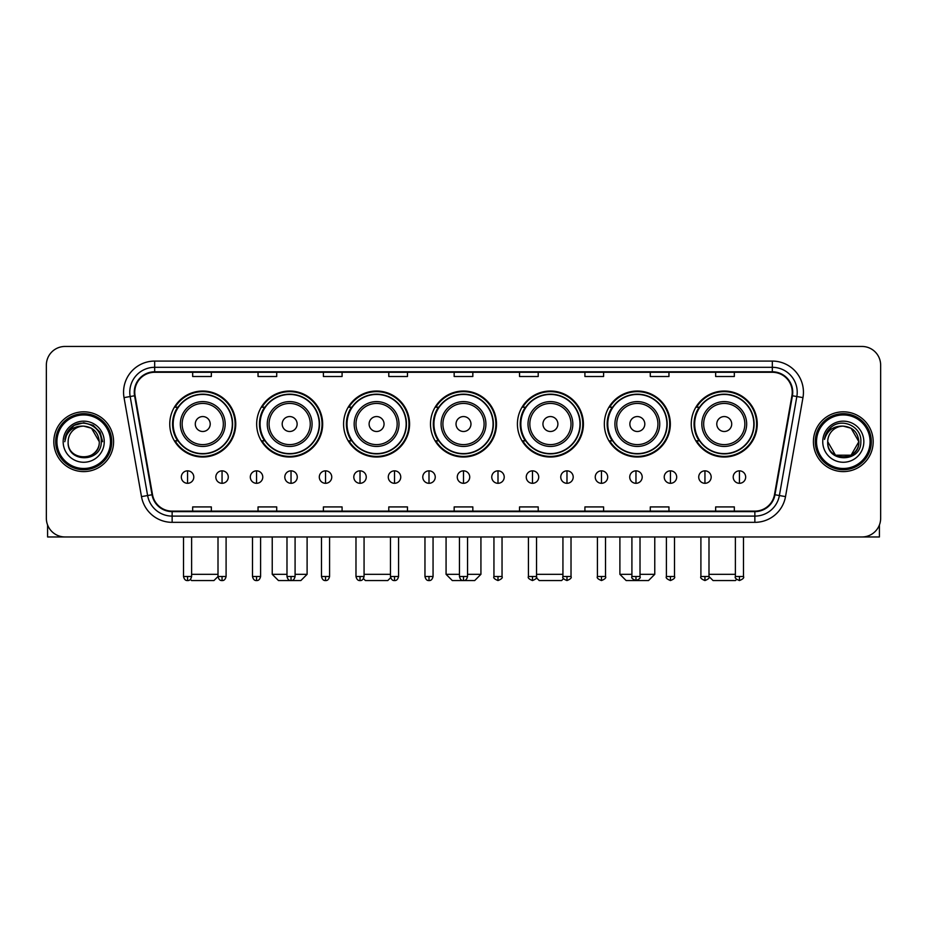 <?xml version="1.0" encoding="UTF-8"?>
<svg xmlns="http://www.w3.org/2000/svg" width="927" height="927" viewBox="0 0 927 927"><rect width="100%" height="100%" fill="white"/><g stroke="black" fill="none" stroke-linecap="round" stroke-linejoin="round"><path stroke-width="1.39" d="M691.252 424.021A33.001 33.001 0 0 0 724.254 457.023A33.001 33.001 0 0 0 757.243 424.021A33.001 33.001 0 0 0 724.254 391.032A33.001 33.001 0 0 0 691.252 424.021M604.334 424.021A33.001 33.001 0 0 0 637.336 457.023A33.001 33.001 0 0 0 670.337 424.021A33.001 33.001 0 0 0 637.336 391.032A33.001 33.001 0 0 0 604.334 424.021M517.417 424.021A33.001 33.001 0 0 0 550.418 457.023A33.001 33.001 0 0 0 583.419 424.021A33.001 33.001 0 0 0 550.418 391.032A33.001 33.001 0 0 0 517.417 424.021M430.499 424.021A33.001 33.001 0 0 0 463.5 457.023A33.001 33.001 0 0 0 496.501 424.021A33.001 33.001 0 0 0 463.5 391.032A33.001 33.001 0 0 0 430.499 424.021M343.581 424.021A33.001 33.001 0 0 0 376.582 457.023A33.001 33.001 0 0 0 409.583 424.021A33.001 33.001 0 0 0 376.582 391.032A33.001 33.001 0 0 0 343.581 424.021M256.663 424.021A33.001 33.001 0 0 0 289.664 457.023A33.001 33.001 0 0 0 322.666 424.021A33.001 33.001 0 0 0 289.664 391.032A33.001 33.001 0 0 0 256.663 424.021M169.757 424.021A33.001 33.001 0 0 0 202.746 457.023A33.001 33.001 0 0 0 235.748 424.021A33.001 33.001 0 0 0 202.746 391.032A33.001 33.001 0 0 0 169.757 424.021M177.671 440.835A30.197 30.197 0 0 1 177.671 407.22M264.577 440.835A30.197 30.197 0 0 1 264.577 407.22M351.495 440.835A30.197 30.197 0 0 1 351.495 407.22M438.413 440.835A30.197 30.197 0 0 1 438.413 407.22M525.331 440.835A30.197 30.197 0 0 1 525.331 407.22M612.249 440.835A30.197 30.197 0 0 1 612.249 407.22M699.167 440.835A30.197 30.197 0 0 1 699.167 407.22M46.35 365.122L46.35 518.286A18.679 18.679 0 0 0 65.029 536.965L861.971 536.965A18.679 18.679 0 0 0 880.65 518.286L880.65 365.122A18.679 18.679 0 0 0 861.971 346.455L65.029 346.455A18.679 18.679 0 0 0 46.35 365.122L46.35 518.286M53.824 441.704A29.884 29.884 0 0 0 83.708 471.6A29.884 29.884 0 0 0 113.592 441.704A29.884 29.884 0 0 0 83.708 411.82A29.884 29.884 0 0 0 53.824 441.704A29.884 29.884 0 0 0 83.708 471.6A29.884 29.884 0 0 0 113.592 441.704A29.884 29.884 0 0 0 83.708 411.82A29.884 29.884 0 0 0 53.824 441.704M813.408 441.704A29.884 29.884 0 0 0 843.292 471.6A29.884 29.884 0 0 0 873.176 441.704A29.884 29.884 0 0 0 843.292 411.82A29.884 29.884 0 0 0 813.408 441.704A29.884 29.884 0 0 0 843.292 471.6A29.884 29.884 0 0 0 873.176 441.704A29.884 29.884 0 0 0 843.292 411.82A29.884 29.884 0 0 0 813.408 441.704M134.763 392.214A19.919 19.919 0 0 1 154.682 372.283L772.318 372.283A19.919 19.919 0 0 1 791.936 395.667L774.485 494.67A19.919 19.919 0 0 1 754.856 511.125L172.144 511.125A19.919 19.919 0 0 1 152.515 494.67L135.064 395.667A19.919 19.919 0 0 1 134.763 392.214M134.264 392.214A20.417 20.417 0 0 0 134.577 395.759L152.028 494.751A20.417 20.417 0 0 0 172.144 511.623L754.856 511.623A20.417 20.417 0 0 0 774.972 494.751L792.423 395.759A20.417 20.417 0 0 0 772.318 371.785L154.682 371.785A20.417 20.417 0 0 0 134.264 392.214M124.033 397.613A31.136 31.136 0 0 1 154.682 361.078L772.318 361.078A31.136 31.136 0 0 1 802.967 397.613L785.517 496.617A31.136 31.136 0 0 1 754.856 522.341L172.144 522.341A31.136 31.136 0 0 1 141.483 496.617L124.033 397.613L130.162 396.536A24.902 24.902 0 0 1 154.682 367.312L772.318 367.312A24.902 24.902 0 0 1 796.838 396.536L779.387 495.528A24.902 24.902 0 0 1 754.856 516.107L172.144 516.107A24.902 24.902 0 0 1 147.613 495.528L130.162 396.536A24.902 24.902 0 0 1 129.78 392.214M861.971 346.455L65.029 346.455M65.029 536.965L861.971 536.965M880.65 518.286L880.65 365.122M774.972 494.751L779.387 495.528L796.838 396.536L802.967 397.613M454.16 372.283L454.16 376.501L472.84 376.501L472.84 372.283M388.784 372.283L388.784 376.501L407.463 376.501L407.463 372.283M323.407 372.283L323.407 376.501L342.086 376.501L342.086 372.283M258.042 372.283L258.042 376.501L276.721 376.501L276.721 372.283M192.665 372.283L192.665 376.501L211.344 376.501L211.344 372.283M519.537 372.283L519.537 376.501L538.216 376.501L538.216 372.283M584.914 372.283L584.914 376.501L603.593 376.501L603.593 372.283M650.279 372.283L650.279 376.501L668.958 376.501L668.958 372.283M715.656 372.283L715.656 376.501L734.335 376.501L734.335 372.283M472.84 511.125L472.84 506.918L454.16 506.918L454.16 511.125M407.463 511.125L407.463 506.918L388.784 506.918L388.784 511.125M342.086 511.125L342.086 506.918L323.407 506.918L323.407 511.125M276.721 511.125L276.721 506.918L258.042 506.918L258.042 511.125M211.344 511.125L211.344 506.918L192.665 506.918L192.665 511.125M538.216 511.125L538.216 506.918L519.537 506.918L519.537 511.125M603.593 511.125L603.593 506.918L584.914 506.918L584.914 511.125M668.958 511.125L668.958 506.918L650.279 506.918L650.279 511.125M734.335 511.125L734.335 506.918L715.656 506.918L715.656 511.125M47.59 524.995L47.59 536.965L119.815 536.965M110.475 441.704A26.767 26.767 0 0 0 83.708 414.937A26.767 26.767 0 0 0 56.929 441.704A26.767 26.767 0 0 0 83.708 468.483A26.767 26.767 0 0 0 110.475 441.704M111.727 441.704A28.019 28.019 0 0 0 83.708 413.685A28.019 28.019 0 0 0 55.69 441.704A28.019 28.019 0 0 0 83.708 469.722A28.019 28.019 0 0 0 111.727 441.704M99.27 441.704C98.343 432.249 93.163 427.069 83.708 426.142L91.495 428.228L99.27 441.704L91.495 428.228L83.708 426.142L91.495 428.228L99.27 441.704L91.495 428.228L83.708 426.142L91.495 428.228L99.27 441.704L91.495 428.228L83.708 426.142L91.495 428.228L99.27 441.704C100.22 461.785 67.184 461.785 68.146 441.704C66.756 463.315 101.97 462.828 101.24 441.704C102.399 426.883 82.966 417.463 71.773 427.011C67.868 430.267 65.585 434.415 64.913 439.444C67.845 430.174 74.114 425.736 83.708 426.142L91.495 428.228L99.27 441.704C100.22 461.785 67.184 461.785 68.146 441.704C67.184 461.785 100.22 461.785 99.27 441.704C100.22 461.785 67.184 461.785 68.146 441.704C67.184 461.785 100.22 461.785 99.27 441.704C100.22 461.785 67.184 461.785 68.146 441.704C67.184 461.785 100.22 461.785 99.27 441.704C100.22 461.785 67.184 461.785 68.146 441.704C67.184 461.785 100.22 461.785 99.27 441.704C100.22 461.785 67.184 461.785 68.146 441.704C67.184 461.785 100.22 461.785 99.27 441.704C100.22 461.785 67.184 461.785 68.146 441.704C67.184 461.785 100.22 461.785 99.27 441.704C100.22 461.785 67.184 461.785 68.146 441.704A15.562 15.562 0 0 1 83.708 426.142L91.495 428.228L99.27 441.704C99.896 453.79 84.357 461.82 74.878 454.531M63.163 441.704A20.545 20.545 0 0 0 83.708 462.26A20.545 20.545 0 0 0 104.253 441.704A20.545 20.545 0 0 0 83.708 421.159A20.545 20.545 0 0 0 63.163 441.704M71.761 427.011L67.173 432.469M67.045 432.712L74.241 425.308L83.708 422.77L93.175 425.308L100.104 432.237L102.642 441.704L100.104 432.237L93.175 425.308L83.708 422.77L74.241 425.308L67.312 432.237L64.774 441.704M66.895 433.002L67.3 432.249L66.895 433.002M218.007 536.965L218.007 576.501C218.714 579.387 220.058 580.742 222.051 580.545L222.051 576.501L218.007 576.501L213.952 580.545L191.541 580.545L190.394 579.398M191.611 574.323L218.007 574.323M210.22 424.021A7.474 7.474 0 0 0 202.746 416.559A7.474 7.474 0 0 0 195.284 424.021A7.474 7.474 0 0 0 202.746 431.495A7.474 7.474 0 0 0 210.22 424.021M225.168 424.021A22.41 22.41 0 0 0 202.746 401.611A22.41 22.41 0 0 0 180.336 424.021A22.41 22.41 0 0 0 202.746 446.443A22.41 22.41 0 0 0 225.168 424.021A22.41 22.41 0 0 1 202.746 446.443A22.41 22.41 0 0 1 180.336 424.021M232.329 424.021A29.571 29.571 0 0 0 202.746 394.45A29.571 29.571 0 0 0 173.175 424.021A29.571 29.571 0 0 0 202.746 453.604A29.571 29.571 0 0 0 232.329 424.021M235.122 424.021A32.375 32.375 0 0 1 175.076 440.835L178.077 440.835A29.849 29.849 0 0 0 222.503 446.408A29.849 29.849 0 0 0 222.503 401.646A29.849 29.849 0 0 0 178.077 407.22L175.076 407.22A32.375 32.375 0 0 1 235.122 424.021M295.087 574.323L307.104 574.323L300.869 580.545L278.459 580.545L272.237 574.323L286.988 574.323M297.138 424.021A7.474 7.474 0 0 0 289.664 416.559A7.474 7.474 0 0 0 282.19 424.021A7.474 7.474 0 0 0 289.664 431.495A7.474 7.474 0 0 0 297.138 424.021M312.086 424.021A22.41 22.41 0 0 0 289.664 401.611A22.41 22.41 0 0 0 267.254 424.021A22.41 22.41 0 0 0 289.664 446.443A22.41 22.41 0 0 0 312.086 424.021A22.41 22.41 0 0 1 289.664 446.443A22.41 22.41 0 0 1 267.254 424.021M319.236 424.021A29.571 29.571 0 0 0 289.664 394.45A29.571 29.571 0 0 0 260.093 424.021A29.571 29.571 0 0 0 289.664 453.604A29.571 29.571 0 0 0 319.236 424.021M322.04 424.021A32.375 32.375 0 0 1 261.993 440.835L264.995 440.835A29.849 29.849 0 0 0 309.421 446.408A29.849 29.849 0 0 0 309.421 401.646A29.849 29.849 0 0 0 264.995 407.22L261.993 407.22A32.375 32.375 0 0 1 322.04 424.021M390.649 577.695L387.787 580.545L365.377 580.545L363.465 578.633M364.068 574.323L390.464 574.323M384.056 424.021A7.474 7.474 0 0 0 376.582 416.559A7.474 7.474 0 0 0 369.108 424.021A7.474 7.474 0 0 0 376.582 431.495A7.474 7.474 0 0 0 384.056 424.021M398.992 424.021A22.41 22.41 0 0 0 376.582 401.611A22.41 22.41 0 0 0 354.172 424.021A22.41 22.41 0 0 0 376.582 446.443A22.41 22.41 0 0 0 398.992 424.021A22.41 22.41 0 0 1 376.582 446.443A22.41 22.41 0 0 1 354.172 424.021M406.153 424.021A29.571 29.571 0 0 0 376.582 394.45A29.571 29.571 0 0 0 347.011 424.021A29.571 29.571 0 0 0 376.582 453.604A29.571 29.571 0 0 0 406.153 424.021M408.958 424.021A32.375 32.375 0 0 1 348.911 440.835L351.912 440.835A29.849 29.849 0 0 0 396.339 446.408A29.849 29.849 0 0 0 396.339 401.646A29.849 29.849 0 0 0 351.912 407.22L348.911 407.22A32.375 32.375 0 0 1 408.958 424.021M467.544 574.323L480.928 574.323L474.705 580.545L452.295 580.545L446.072 574.323L459.456 574.323M470.974 424.021A7.474 7.474 0 0 0 463.5 416.559A7.474 7.474 0 0 0 456.026 424.021A7.474 7.474 0 0 0 463.5 431.495A7.474 7.474 0 0 0 470.974 424.021M485.91 424.021A22.41 22.41 0 0 0 463.5 401.611A22.41 22.41 0 0 0 441.09 424.021A22.41 22.41 0 0 0 463.5 446.443A22.41 22.41 0 0 0 485.91 424.021A22.41 22.41 0 0 1 463.5 446.443A22.41 22.41 0 0 1 441.09 424.021M493.071 424.021A29.571 29.571 0 0 0 463.5 394.45A29.571 29.571 0 0 0 433.929 424.021A29.571 29.571 0 0 0 463.5 453.604A29.571 29.571 0 0 0 493.071 424.021M495.875 424.021A32.375 32.375 0 0 1 435.829 440.835L438.83 440.835A29.849 29.849 0 0 0 483.257 446.408A29.849 29.849 0 0 0 483.257 401.646A29.849 29.849 0 0 0 438.83 407.22L435.829 407.22A32.375 32.375 0 0 1 495.875 424.021M563.535 578.633L561.623 580.545L539.213 580.545L536.351 577.695M536.536 574.323L562.932 574.323M557.892 424.021A7.474 7.474 0 0 0 550.418 416.559A7.474 7.474 0 0 0 542.944 424.021A7.474 7.474 0 0 0 550.418 431.495A7.474 7.474 0 0 0 557.892 424.021M572.828 424.021A22.41 22.41 0 0 0 550.418 401.611A22.41 22.41 0 0 0 528.008 424.021A22.41 22.41 0 0 0 550.418 446.443A22.41 22.41 0 0 0 572.828 424.021A22.41 22.41 0 0 1 550.418 446.443A22.41 22.41 0 0 1 528.008 424.021M579.989 424.021A29.571 29.571 0 0 0 550.418 394.45A29.571 29.571 0 0 0 520.847 424.021A29.571 29.571 0 0 0 550.418 453.604A29.571 29.571 0 0 0 579.989 424.021M582.793 424.021A32.375 32.375 0 0 1 522.747 440.835L525.748 440.835A29.849 29.849 0 0 0 570.163 446.408A29.849 29.849 0 0 0 570.163 401.646A29.849 29.849 0 0 0 525.748 407.22L522.747 407.22A32.375 32.375 0 0 1 582.793 424.021M640.012 574.323L654.763 574.323L648.541 580.545L626.131 580.545L619.896 574.323L631.913 574.323M644.81 424.021A7.474 7.474 0 0 0 637.336 416.559A7.474 7.474 0 0 0 629.862 424.021A7.474 7.474 0 0 0 637.336 431.495A7.474 7.474 0 0 0 644.81 424.021M659.746 424.021A22.41 22.41 0 0 0 637.336 401.611A22.41 22.41 0 0 0 614.914 424.021A22.41 22.41 0 0 0 637.336 446.443A22.41 22.41 0 0 0 659.746 424.021A22.41 22.41 0 0 1 637.336 446.443A22.41 22.41 0 0 1 614.914 424.021M666.907 424.021A29.571 29.571 0 0 0 637.336 394.45A29.571 29.571 0 0 0 607.764 424.021A29.571 29.571 0 0 0 637.336 453.604A29.571 29.571 0 0 0 666.907 424.021M669.711 424.021A32.375 32.375 0 0 1 609.665 440.835L612.666 440.835A29.849 29.849 0 0 0 657.081 446.408A29.849 29.849 0 0 0 657.081 401.646A29.849 29.849 0 0 0 612.666 407.22L609.665 407.22A32.375 32.375 0 0 1 669.711 424.021M736.606 579.398L735.459 580.545L713.048 580.545L708.993 576.501L700.905 576.501C700.082 577.799 701.426 579.143 704.949 580.545L704.949 576.501M708.993 574.323L735.389 574.323M731.716 424.021A7.474 7.474 0 0 0 724.254 416.559A7.474 7.474 0 0 0 716.78 424.021A7.474 7.474 0 0 0 724.254 431.495A7.474 7.474 0 0 0 731.716 424.021M746.664 424.021A22.41 22.41 0 0 0 724.254 401.611A22.41 22.41 0 0 0 701.832 424.021A22.41 22.41 0 0 0 724.254 446.443A22.41 22.41 0 0 0 746.664 424.021A22.41 22.41 0 0 1 724.254 446.443A22.41 22.41 0 0 1 701.832 424.021M753.825 424.021A29.571 29.571 0 0 0 724.254 394.45A29.571 29.571 0 0 0 694.671 424.021A29.571 29.571 0 0 0 724.254 453.604A29.571 29.571 0 0 0 753.825 424.021M756.629 424.021A32.375 32.375 0 0 1 696.583 440.835L699.584 440.835A29.849 29.849 0 0 0 743.999 446.408A29.849 29.849 0 0 0 743.999 401.646A29.849 29.849 0 0 0 699.584 407.22L696.583 407.22A32.375 32.375 0 0 1 756.629 424.021M187.555 470.846A6.222 6.222 0 0 0 181.333 477.069A6.222 6.222 0 0 0 187.555 483.303A6.222 6.222 0 0 0 193.789 477.069A6.222 6.222 0 0 0 187.555 470.846L187.555 483.303A6.222 6.222 0 0 0 193.789 477.069A6.222 6.222 0 0 0 187.555 470.846M222.051 470.846A6.222 6.222 0 0 0 215.829 477.069A6.222 6.222 0 0 0 222.051 483.303A6.222 6.222 0 0 0 228.274 477.069A6.222 6.222 0 0 0 222.051 470.846L222.051 483.303A6.222 6.222 0 0 0 228.274 477.069A6.222 6.222 0 0 0 222.051 470.846M256.547 470.846A6.222 6.222 0 0 0 250.313 477.069A6.222 6.222 0 0 0 256.547 483.303A6.222 6.222 0 0 0 262.77 477.069A6.222 6.222 0 0 0 256.547 470.846L256.547 483.303A6.222 6.222 0 0 0 262.77 477.069A6.222 6.222 0 0 0 256.547 470.846M291.032 470.846A6.222 6.222 0 0 0 284.809 477.069A6.222 6.222 0 0 0 291.032 483.303A6.222 6.222 0 0 0 297.266 477.069A6.222 6.222 0 0 0 291.032 470.846L291.032 483.303A6.222 6.222 0 0 0 297.266 477.069A6.222 6.222 0 0 0 291.032 470.846M325.528 470.846A6.222 6.222 0 0 0 319.305 477.069A6.222 6.222 0 0 0 325.528 483.303A6.222 6.222 0 0 0 331.75 477.069A6.222 6.222 0 0 0 325.528 470.846L325.528 483.303A6.222 6.222 0 0 0 331.75 477.069A6.222 6.222 0 0 0 325.528 470.846M360.024 470.846A6.222 6.222 0 0 0 353.801 477.069A6.222 6.222 0 0 0 360.024 483.303A6.222 6.222 0 0 0 366.246 477.069A6.222 6.222 0 0 0 360.024 470.846L360.024 483.303A6.222 6.222 0 0 0 366.246 477.069A6.222 6.222 0 0 0 360.024 470.846M394.52 470.846A6.222 6.222 0 0 0 388.286 477.069A6.222 6.222 0 0 0 394.52 483.303A6.222 6.222 0 0 0 400.742 477.069A6.222 6.222 0 0 0 394.52 470.846L394.52 483.303A6.222 6.222 0 0 0 400.742 477.069A6.222 6.222 0 0 0 394.52 470.846M429.004 470.846A6.222 6.222 0 0 0 422.782 477.069A6.222 6.222 0 0 0 429.004 483.303A6.222 6.222 0 0 0 435.238 477.069A6.222 6.222 0 0 0 429.004 470.846L429.004 483.303A6.222 6.222 0 0 0 435.238 477.069A6.222 6.222 0 0 0 429.004 470.846M463.5 470.846A6.222 6.222 0 0 0 457.278 477.069A6.222 6.222 0 0 0 463.5 483.303A6.222 6.222 0 0 0 469.722 477.069A6.222 6.222 0 0 0 463.5 470.846L463.5 483.303A6.222 6.222 0 0 0 469.722 477.069A6.222 6.222 0 0 0 463.5 470.846M497.996 470.846A6.222 6.222 0 0 0 491.762 477.069A6.222 6.222 0 0 0 497.996 483.303A6.222 6.222 0 0 0 504.218 477.069A6.222 6.222 0 0 0 497.996 470.846L497.996 483.303A6.222 6.222 0 0 0 504.218 477.069A6.222 6.222 0 0 0 497.996 470.846M532.48 470.846A6.222 6.222 0 0 0 526.258 477.069A6.222 6.222 0 0 0 532.48 483.303A6.222 6.222 0 0 0 538.714 477.069A6.222 6.222 0 0 0 532.48 470.846L532.48 483.303A6.222 6.222 0 0 0 538.714 477.069A6.222 6.222 0 0 0 532.48 470.846M566.976 470.846A6.222 6.222 0 0 0 560.754 477.069A6.222 6.222 0 0 0 566.976 483.303A6.222 6.222 0 0 0 573.199 477.069A6.222 6.222 0 0 0 566.976 470.846L566.976 483.303A6.222 6.222 0 0 0 573.199 477.069A6.222 6.222 0 0 0 566.976 470.846M601.472 470.846A6.222 6.222 0 0 0 595.25 477.069A6.222 6.222 0 0 0 601.472 483.303A6.222 6.222 0 0 0 607.695 477.069A6.222 6.222 0 0 0 601.472 470.846L601.472 483.303A6.222 6.222 0 0 0 607.695 477.069A6.222 6.222 0 0 0 601.472 470.846M635.968 470.846A6.222 6.222 0 0 0 629.734 477.069A6.222 6.222 0 0 0 635.968 483.303A6.222 6.222 0 0 0 642.191 477.069A6.222 6.222 0 0 0 635.968 470.846L635.968 483.303A6.222 6.222 0 0 0 642.191 477.069A6.222 6.222 0 0 0 635.968 470.846M670.453 470.846A6.222 6.222 0 0 0 664.23 477.069A6.222 6.222 0 0 0 670.453 483.303A6.222 6.222 0 0 0 676.687 477.069A6.222 6.222 0 0 0 670.453 470.846L670.453 483.303A6.222 6.222 0 0 0 676.687 477.069A6.222 6.222 0 0 0 670.453 470.846M704.949 470.846A6.222 6.222 0 0 0 698.726 477.069A6.222 6.222 0 0 0 704.949 483.303A6.222 6.222 0 0 0 711.171 477.069A6.222 6.222 0 0 0 704.949 470.846L704.949 483.303A6.222 6.222 0 0 0 711.171 477.069A6.222 6.222 0 0 0 704.949 470.846M739.445 470.846A6.222 6.222 0 0 0 733.211 477.069A6.222 6.222 0 0 0 739.445 483.303A6.222 6.222 0 0 0 745.667 477.069A6.222 6.222 0 0 0 739.445 470.846L739.445 483.303A6.222 6.222 0 0 0 745.667 477.069A6.222 6.222 0 0 0 739.445 470.846M879.41 524.995L879.41 536.965L807.185 536.965M870.071 441.704A26.767 26.767 0 0 0 843.292 414.937A26.767 26.767 0 0 0 816.525 441.704A26.767 26.767 0 0 0 843.292 468.483A26.767 26.767 0 0 0 870.071 441.704M871.31 441.704A28.019 28.019 0 0 0 843.292 413.685A28.019 28.019 0 0 0 815.273 441.704A28.019 28.019 0 0 0 843.292 469.722A28.019 28.019 0 0 0 871.31 441.704M851.079 455.192L835.505 455.192L827.73 441.704A15.562 15.562 0 0 1 843.292 426.142L851.079 428.228L858.854 441.704L851.079 428.228L843.292 426.142L851.079 428.228L858.854 441.704L851.079 428.228L843.292 426.142L851.079 428.228L843.292 426.142L851.079 428.228L858.854 441.704C859.816 461.785 826.78 461.785 827.73 441.704C826.339 463.315 861.554 462.828 860.824 441.704C861.983 426.883 842.55 417.463 831.357 427.011C827.452 430.267 825.169 434.415 824.497 439.444C827.429 430.174 833.697 425.736 843.292 426.142L851.079 428.228L858.854 441.704C859.816 461.785 826.78 461.785 827.73 441.704C826.78 461.785 859.816 461.785 858.854 441.704L851.079 455.192L835.505 455.192M843.292 426.142C852.747 427.069 857.938 432.249 858.854 441.704C859.816 461.785 826.78 461.785 827.73 441.704C826.78 461.785 859.816 461.785 858.854 441.704C859.816 461.785 826.78 461.785 827.73 441.704C826.78 461.785 859.816 461.785 858.854 441.704C859.816 461.785 826.78 461.785 827.73 441.704M822.747 441.704A20.545 20.545 0 0 0 843.292 462.26A20.545 20.545 0 0 0 863.837 441.704A20.545 20.545 0 0 0 843.292 421.159A20.545 20.545 0 0 0 822.747 441.704M858.854 441.704C859.48 453.79 843.941 461.82 834.462 454.531M831.357 427.011L826.768 432.469M826.478 433.002L826.896 432.249L826.478 433.002M772.318 361.078L772.318 371.785M130.162 396.536L134.577 395.759M172.144 522.341L172.144 511.623M754.856 511.623L754.856 522.341M141.483 496.617L152.028 494.751M792.423 395.759L796.838 396.536M154.682 361.078L154.682 371.785M779.387 495.528L785.517 496.617M223.337 424.021A20.591 20.591 0 0 0 202.746 403.43A20.591 20.591 0 0 0 182.155 424.021A20.591 20.591 0 0 0 202.746 444.612A20.591 20.591 0 0 0 223.337 424.021M310.255 424.021A20.591 20.591 0 0 0 289.664 403.43A20.591 20.591 0 0 0 269.073 424.021A20.591 20.591 0 0 0 289.664 444.612A20.591 20.591 0 0 0 310.255 424.021M397.173 424.021A20.591 20.591 0 0 0 376.582 403.43A20.591 20.591 0 0 0 355.991 424.021A20.591 20.591 0 0 0 376.582 444.612A20.591 20.591 0 0 0 397.173 424.021M484.091 424.021A20.591 20.591 0 0 0 463.5 403.43A20.591 20.591 0 0 0 442.909 424.021A20.591 20.591 0 0 0 463.5 444.612A20.591 20.591 0 0 0 484.091 424.021M571.009 424.021A20.591 20.591 0 0 0 550.418 403.43A20.591 20.591 0 0 0 529.827 424.021A20.591 20.591 0 0 0 550.418 444.612A20.591 20.591 0 0 0 571.009 424.021M657.927 424.021A20.591 20.591 0 0 0 637.336 403.43A20.591 20.591 0 0 0 616.745 424.021A20.591 20.591 0 0 0 637.336 444.612A20.591 20.591 0 0 0 657.927 424.021M744.844 424.021A20.591 20.591 0 0 0 724.254 403.43A20.591 20.591 0 0 0 703.663 424.021A20.591 20.591 0 0 0 724.254 444.612A20.591 20.591 0 0 0 744.844 424.021M187.555 576.501L183.511 576.501C184.218 579.387 185.562 580.742 187.555 580.545L187.555 576.501L191.611 576.501L191.611 536.965M226.095 536.965L226.095 576.501L222.051 576.501M256.547 576.501L252.492 576.501C253.198 579.387 254.554 580.742 256.547 580.545L256.547 576.501L260.591 576.501L260.591 536.965M291.032 576.501L286.988 576.501C287.694 579.387 289.05 580.742 291.032 580.545L291.032 576.501L295.087 576.501L295.087 536.965M325.528 576.501L321.484 576.501C322.19 579.387 323.535 580.742 325.528 580.545L325.528 576.501L329.572 576.501L329.572 536.965M360.024 576.501L355.98 576.501C356.686 579.387 358.031 580.742 360.024 580.545L360.024 576.501L364.068 576.501L364.068 536.965M394.52 576.501L390.464 576.501C391.171 579.387 392.527 580.742 394.52 580.545L394.52 576.501L398.564 576.501L398.564 536.965M429.004 576.501L424.96 576.501C425.667 579.387 427.011 580.742 429.004 580.545L429.004 576.501L433.06 576.501L433.06 536.965M463.5 576.501L459.456 576.501C460.163 579.387 461.507 580.742 463.5 580.545L463.5 576.501L467.544 576.501L467.544 536.965M497.996 576.501L493.94 576.501C493.129 577.799 494.473 579.143 497.996 580.545L497.996 576.501L502.04 576.501L502.04 536.965M532.48 576.501L528.436 576.501C527.614 577.799 528.969 579.143 532.48 580.545L532.48 576.501L536.536 576.501L536.536 536.965M566.976 576.501L562.932 576.501C562.11 577.799 563.454 579.143 566.976 580.545L566.976 576.501L571.02 576.501L571.02 536.965M601.472 576.501L597.428 576.501C596.606 577.799 597.95 579.143 601.472 580.545L601.472 576.501L605.516 576.501L605.516 536.965M635.968 576.501L631.913 576.501C631.09 577.799 632.446 579.143 635.968 580.545L635.968 576.501L640.012 576.501L640.012 536.965M670.453 576.501L666.409 576.501C665.586 577.799 666.942 579.143 670.453 580.545L670.453 576.501L674.508 576.501L674.508 536.965M739.445 576.501L735.389 576.501C734.578 577.799 735.922 579.143 739.445 580.545L739.445 576.501L743.489 576.501L743.489 536.965M307.104 536.965L307.104 574.323M272.237 536.965L272.237 574.323M480.928 536.965L480.928 574.323M446.072 536.965L446.072 574.323M654.763 536.965L654.763 574.323M619.896 536.965L619.896 574.323M183.511 576.501L183.511 536.965M191.611 576.501C190.904 579.387 189.548 580.742 187.555 580.545M226.095 576.501C225.388 579.387 224.044 580.742 222.051 580.545M252.492 576.501L252.492 536.965M260.591 576.501C259.884 579.387 258.54 580.742 256.547 580.545M286.988 576.501L286.988 536.965M295.087 576.501C294.38 579.387 293.025 580.742 291.032 580.545M321.484 576.501L321.484 536.965M329.572 576.501C328.865 579.387 327.521 580.742 325.528 580.545M355.98 576.501L355.98 536.965M364.068 576.501C363.361 579.387 362.017 580.742 360.024 580.545M390.464 576.501L390.464 536.965M398.564 576.501C397.857 579.387 396.501 580.742 394.52 580.545M424.96 576.501L424.96 536.965M433.06 576.501C432.353 579.387 430.997 580.742 429.004 580.545M459.456 576.501L459.456 536.965M467.544 576.501C466.837 579.387 465.493 580.742 463.5 580.545M493.94 576.501L493.94 536.965M502.04 576.501C502.863 577.799 501.507 579.143 497.996 580.545M528.436 576.501L528.436 536.965M536.536 576.501C537.359 577.799 536.003 579.143 532.48 580.545M562.932 576.501L562.932 536.965M571.02 576.501C571.843 577.799 570.499 579.143 566.976 580.545M597.428 576.501L597.428 536.965M605.516 576.501C606.339 577.799 604.995 579.143 601.472 580.545M631.913 576.501L631.913 536.965M640.012 576.501C640.835 577.799 639.479 579.143 635.968 580.545M666.409 576.501L666.409 536.965M674.508 576.501C675.319 577.799 673.975 579.143 670.453 580.545M704.949 580.545C708.471 579.143 709.815 577.799 708.993 576.501L708.993 536.965M700.905 576.501L700.905 536.965M735.389 576.501L735.389 536.965M743.489 576.501C744.311 577.799 742.956 579.143 739.445 580.545"/></g></svg>
